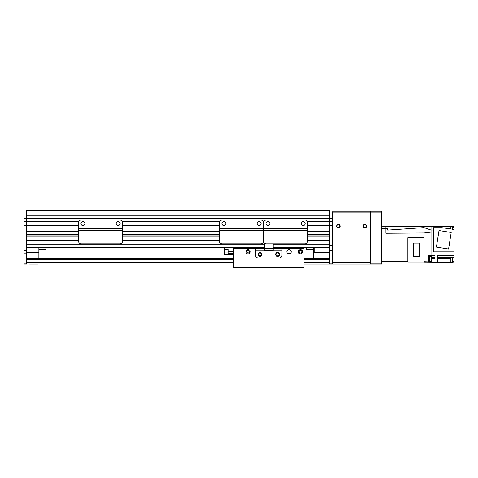 <?xml version="1.0" encoding="UTF-8"?>
<svg xmlns="http://www.w3.org/2000/svg" width="478" height="478" viewBox="0 0 478 478"><rect width="100%" height="100%" fill="white"/><g stroke="black" fill="none" stroke-linecap="round" stroke-linejoin="round"><path stroke-width="0.72" d="M26.541 210.374L329.551 210.374L329.551 212.065L26.541 212.065L26.541 210.374M307.551 231.513L329.551 231.513L329.551 221.601L307.312 221.601L329.551 221.601L329.551 212.065M307.551 236.795L329.551 236.795L329.551 235.039L307.551 235.039M273.177 244.724L329.551 244.724L329.551 240.32L307.551 240.32M78.535 231.513L26.541 231.513L26.541 225.568L23.9 225.568L23.9 221.601L78.774 221.601L26.541 221.601L26.541 218.518L332.192 218.518L332.192 221.165L329.551 221.165L329.551 221.601L332.192 221.601L332.192 221.165M122.338 221.601L219.707 221.601M263.27 221.601L263.748 221.601M78.535 226.01L26.541 226.01L26.541 263.223L23.9 263.223L23.9 226.01L26.541 226.01L26.541 215.279L329.551 215.279M264.37 244.724L26.541 244.724L26.541 240.32L78.535 240.32M78.535 236.795L26.541 236.795L26.541 235.039L78.535 235.039M26.541 247.365L264.37 247.365M273.177 247.365L329.551 247.365M26.541 240.058L78.535 240.058M122.577 240.058L219.468 240.058M307.551 240.058L329.551 240.058M26.541 237.064L78.535 237.064M122.577 237.064L219.468 237.064M307.551 237.064L329.551 237.064M26.541 234.77L78.535 234.77M122.577 234.77L219.468 234.77M307.551 234.77L329.551 234.77M26.541 231.776L78.535 231.776M122.577 231.776L219.468 231.776M307.551 231.776L329.551 231.776M23.9 226.01L23.9 225.568L78.535 225.568M122.577 225.568L219.468 225.568M307.551 225.568L329.551 225.568L329.551 226.01L332.192 226.01L332.192 225.568L329.551 225.568M264.37 243.153L264.37 248.249L281.984 248.249L281.984 255.294A2.641 2.641 0 0 1 279.343 257.941L258.204 257.941L279.343 257.941A2.641 2.641 0 0 0 281.984 255.294L281.984 250.89L273.177 250.89L273.177 243.935M255.557 248.249L255.557 255.294A2.641 2.641 0 0 0 258.204 257.941A2.641 2.641 0 0 1 255.557 255.294L255.557 250.89L264.37 250.89L264.37 248.249L233.539 248.249L233.539 247.365M275.597 254.416A1.984 1.984 0 0 1 278.572 252.701A1.984 1.984 0 0 1 278.572 256.13A1.984 1.984 0 0 1 275.597 254.416M257.983 254.416A1.984 1.984 0 0 1 260.952 252.701A1.984 1.984 0 0 1 260.952 256.13A1.984 1.984 0 0 1 257.983 254.416M273.177 250.096L264.37 250.096M219.468 222.706A2.641 2.641 0 0 1 222.109 220.059L260.869 220.059A2.641 2.641 0 0 1 263.509 222.706A2.641 2.641 0 0 1 266.15 220.059L304.91 220.059A2.641 2.641 0 0 1 307.551 222.706L307.551 228.43L263.509 228.43L263.509 222.706L263.509 228.43L219.468 228.43L219.468 222.706M307.551 230.635L263.509 230.635L263.509 241.205L263.509 228.872L307.551 228.872L307.551 241.205A2.641 2.641 0 0 1 304.91 243.846L266.15 243.846A2.641 2.641 0 0 1 263.509 241.205A2.641 2.641 180 0 1 260.869 243.846L222.109 243.846A2.641 2.641 180 0 1 219.468 241.205L219.468 228.43M225.855 223.584A1.984 1.984 0 0 1 222.879 225.299A1.984 1.984 0 0 1 222.879 221.87A1.984 1.984 0 0 1 225.855 223.584M261.09 223.584A1.984 1.984 0 0 1 258.114 225.299A1.984 1.984 0 0 1 258.114 221.87A1.984 1.984 0 0 1 261.09 223.584M219.468 230.635L263.509 230.635L263.509 228.872L219.468 228.872M263.509 228.872L263.509 228.43L263.509 228.872L307.551 228.872L307.551 228.43M256.901 243.846L250.783 243.846M23.9 263.223L23.9 264.101L26.541 264.101L26.541 263.223M26.541 212.065L26.541 215.279M79.031 221.165L23.9 221.165L23.9 210.989L26.541 210.989M23.9 221.165L23.9 221.601M26.541 218.518L23.9 218.518M23.9 213.809L23.9 215.369M26.541 212.973L23.9 212.973M314.136 252.563L329.199 252.653L314.136 252.563L314.136 247.365M329.109 247.365L329.109 252.563M329.199 252.653L329.551 252.653M313.693 247.365L313.693 252.653L314.046 252.653M313.693 258.64L313.693 252.653M26.541 252.653L38.873 252.653L26.541 252.563M38.873 252.653L38.873 258.64M38.873 247.365L38.873 252.563M313.693 249.57L306.649 249.57L306.649 247.365M318.521 264.101L332.192 264.101L332.192 263.223L329.551 263.223L329.551 264.101L304.008 264.101L318.521 264.101M29.606 264.101L37.571 264.101M26.541 258.64L233.539 258.64M304.008 258.64L329.551 258.64M45.924 247.365L45.924 249.57L38.873 249.57M329.551 210.989L332.192 210.989L332.192 218.518M307.312 221.601L332.192 221.601L332.192 225.568M332.192 226.01L332.192 263.223M329.551 263.223L329.551 226.01L307.551 226.01M307.055 221.165L329.551 221.165L329.551 218.518M329.551 247.986L332.192 247.986M329.551 212.973L332.192 212.973M340.121 226.225A1.763 1.763 0 0 1 337.48 227.755A1.763 1.763 0 0 1 337.48 224.702A1.763 1.763 0 0 1 340.121 226.225M366.542 226.225A1.763 1.763 0 0 1 363.901 227.755A1.763 1.763 0 0 1 363.901 224.702A1.763 1.763 0 0 1 366.542 226.225M332.192 237.68L332.634 237.68L332.634 262.344L332.634 213.015A0.878 0.878 0 0 1 333.513 212.136L369.625 212.136A0.878 0.878 0 0 1 370.51 213.015L370.51 262.344L332.634 262.344L332.634 264.101L381.522 264.101L381.522 263.223L370.51 263.223L370.51 264.101M381.522 228.693L385.925 228.693L385.925 226.494L381.522 226.494M385.925 228.693L385.925 233.27L423.974 233.007L431.025 232.123L431.025 230.061L423.974 227.63L423.974 262.075L450.844 262.344L450.844 261.992L434.986 261.992L434.986 255.557L431.025 255.557L431.025 232.123L433.486 232.123M385.925 231.764L385.925 233.174L423.974 233.007L385.925 233.27M423.974 227.63L423.974 226.315L454.1 226.225L431.025 226.052L431.025 230.061L431.025 226.225M454.1 226.225L453.927 229.392M454.1 229.655L454.1 251.858L433.486 251.858L433.486 227.725L441.929 227.725L454.1 229.392M454.1 251.858L454.1 255.557L437.627 255.557L437.627 261.992M453.927 259.554L454.1 255.557M454.1 259.554L454.1 261.992L452.427 261.992M452.427 262.165L454.1 261.992M407.854 261.723L381.522 261.723M423.974 261.723L431.025 261.992L423.974 261.723L428.82 261.908L428.82 255.557L431.025 255.557M433.486 230.055L431.025 230.055M450.844 226.225L450.844 229.135M452.427 229.386L452.427 226.751L450.844 226.751M453.927 229.625L453.927 227.409L452.427 227.409M436.396 247.09L439.013 230.563L451.196 232.493L448.573 249.02L436.396 247.09M450.844 257.588L454.1 257.588M437.627 258.192L450.844 258.192L450.844 257.528L437.627 257.528M450.844 258.192L450.844 261.992M428.82 261.908L434.986 261.992M428.82 261.591L429.435 261.591L429.435 256.399L428.82 256.399M429.435 261.46L431.198 261.46L431.198 256.531L429.435 256.531M450.844 262.195L452.427 262.195L452.427 257.588M452.427 261.538L453.927 261.538L453.927 257.588M423.974 237.769L407.854 237.769L407.854 261.992L423.974 261.992M419.857 243.099L419.857 256.399L413.297 256.399L413.297 243.099L419.857 243.099M423.974 226.494L385.925 226.494M385.925 228.819L387.688 228.777L387.688 230.115L423.974 227.636M387.688 230.115L387.688 228.777M228.251 251.739L228.251 254.678L224.732 254.678L224.732 249.397L228.251 249.397L228.251 251.739L233.539 251.739M228.251 254.678L233.539 254.678M224.732 249.397L224.732 247.365M288.616 249.647L289.381 249.636M288.682 249.636L288.031 249.851M289.029 253.938L287.947 253.645L290.032 253.693L289.029 253.938M288.031 253.693L288.682 253.908M289.381 253.908L290.032 253.693M289.029 249.606L290.863 250.615M248.07 253.095L246.989 252.527L246.989 251.016L248.07 250.448L249.157 251.016L249.157 252.527L248.07 253.095M246.75 251.775A1.32 1.32 0 0 0 248.733 252.916A1.32 1.32 0 0 0 248.733 250.627A1.32 1.32 0 0 0 246.75 251.775M287.2 250.615L288.3 249.731M258.538 254.416A1.428 1.428 0 0 0 260.677 255.652A1.428 1.428 0 0 0 260.677 253.179A1.428 1.428 0 0 0 258.538 254.416M276.153 254.416A1.428 1.428 0 0 0 278.292 255.652A1.428 1.428 0 0 0 278.292 253.179A1.428 1.428 0 0 0 276.153 254.416M304.008 247.365L304.008 248.249L281.984 248.249M299.162 251.775A1.32 1.32 0 0 0 301.14 252.916A1.32 1.32 0 0 0 301.14 250.627A1.32 1.32 0 0 0 299.162 251.775M298.314 251.775A2.163 2.163 0 0 1 301.564 249.898A2.163 2.163 0 0 1 301.564 253.645A2.163 2.163 0 0 1 298.314 251.775M245.907 251.775A2.163 2.163 0 0 1 249.157 249.898A2.163 2.163 0 0 1 249.157 253.645A2.163 2.163 0 0 1 245.907 251.775M286.866 251.775A2.163 2.163 0 0 1 290.116 249.898A2.163 2.163 0 0 1 290.116 253.645A2.163 2.163 0 0 1 286.866 251.775M304.008 248.249L304.008 267.626L233.539 267.626L233.539 248.249M300.943 228.872L296.539 228.872M274.521 228.872L270.118 228.872M268.116 228.872L265.947 228.872M305.113 228.872L302.944 228.872M269.897 223.584A1.984 1.984 0 0 1 266.921 225.299A1.984 1.984 0 0 1 266.921 221.87A1.984 1.984 0 0 1 269.897 223.584M305.131 223.584A1.984 1.984 0 0 1 302.156 225.299A1.984 1.984 0 0 1 302.156 221.87A1.984 1.984 0 0 1 305.131 223.584M276.236 243.846L270.118 243.846M115.969 228.872L111.565 228.872M89.541 228.872L85.138 228.872M83.142 228.872L80.973 228.872M120.133 228.872L117.97 228.872M78.535 222.706A2.641 2.641 0 0 1 81.176 220.059L119.93 220.059A2.641 2.641 0 0 1 122.577 222.706L122.577 228.43L78.535 228.43L78.535 222.706M122.577 228.43L122.577 228.872L78.535 228.872L122.577 228.872L122.577 241.205A2.641 2.641 0 0 1 119.93 243.846L81.176 243.846A2.641 2.641 0 0 1 78.535 241.205L78.535 228.43M84.923 223.584A1.984 1.984 0 0 1 81.947 225.299A1.984 1.984 0 0 1 81.947 221.87A1.984 1.984 0 0 1 84.923 223.584M120.151 223.584A1.984 1.984 0 0 1 117.182 225.299A1.984 1.984 0 0 1 117.182 221.87A1.984 1.984 0 0 1 120.151 223.584M91.262 243.846L85.138 243.846M332.192 212.136L381.522 212.136L381.522 211.252L332.192 211.252M332.634 236.795L332.192 236.795M339.786 226.225A1.428 1.428 0 0 1 337.647 227.462A1.428 1.428 0 0 1 337.647 224.989A1.428 1.428 0 0 1 339.786 226.225M366.214 226.225A1.428 1.428 0 0 1 364.069 227.462A1.428 1.428 0 0 1 364.069 224.989A1.428 1.428 0 0 1 366.214 226.225M370.51 211.252L370.51 263.223M381.522 212.136L381.522 263.223M26.541 221.601L78.774 221.601M122.081 221.165L219.964 221.165M263.014 221.165L264.005 221.165M26.541 215.16L329.551 215.16M122.577 240.32L219.468 240.32M122.577 236.795L219.468 236.795M122.577 235.039L219.468 235.039M122.577 231.513L219.468 231.513M122.577 226.01L219.468 226.01M26.541 225.305L78.535 225.305M81.953 225.305L83.919 225.305M117.188 225.305L119.153 225.305M122.577 225.305L219.468 225.305M222.891 225.305L224.851 225.305M258.12 225.305L260.086 225.305M266.933 225.305L268.893 225.305M302.162 225.305L304.127 225.305M307.551 225.305L329.551 225.305M26.541 221.864L78.673 221.864M81.953 221.864L83.919 221.864M117.188 221.864L119.153 221.864M122.44 221.864L219.605 221.864M222.891 221.864L224.851 221.864M258.12 221.864L260.086 221.864M266.933 221.864L268.893 221.864M302.162 221.864L304.127 221.864M307.414 221.864L329.551 221.864M273.177 250.538L264.37 250.538M26.541 253.101L23.9 253.101M23.9 247.986L26.541 247.986M26.541 250.544L23.9 250.544M26.541 262.661L233.539 262.661M304.008 262.661L329.551 262.661M26.541 259.333L233.539 259.333M304.008 259.333L329.551 259.333M329.551 250.627L332.192 250.627M329.551 245.339L332.192 245.339M454.1 255.861L437.627 255.861M428.82 255.861L434.986 255.861M431.198 258.192L434.986 258.192M431.198 257.528L434.986 257.528M224.732 252.037L228.251 252.037M228.251 253.37L233.539 253.37M233.539 253.734L228.251 253.734M122.577 230.635L78.535 230.635M423.974 226.315L431.025 226.052"/></g></svg>
